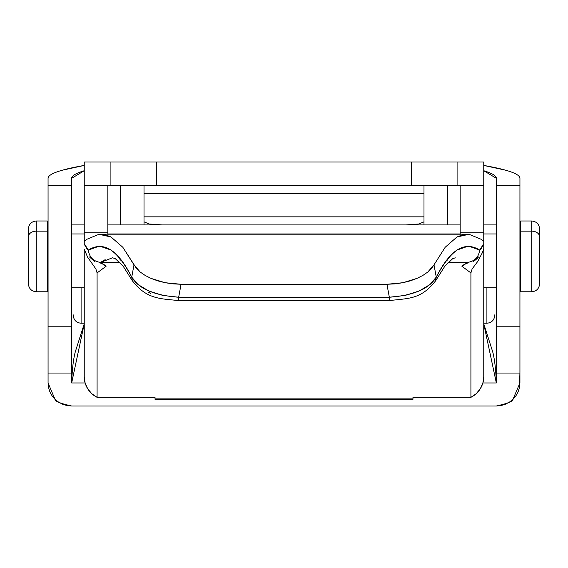 <?xml version="1.0" encoding="UTF-8"?>
<svg xmlns="http://www.w3.org/2000/svg" width="568" height="568" viewBox="0 0 568 568"><rect width="100%" height="100%" fill="white"/><g stroke="black" fill="none" stroke-linecap="round" stroke-linejoin="round"><path stroke-width="0.85" d="M144.009 185.601L144.009 224.921L144.009 185.601M120.416 224.921L120.416 185.601L120.416 224.921M140.232 272.065L134.005 264.865L131.733 277.12C117.895 249.686 103.426 240.669 88.317 250.062L84.242 243.672L84.242 232.788L107.835 232.788L107.835 234.201L107.835 232.788L84.242 232.788L84.242 185.601L110.909 185.601L110.909 162.008L84.242 162.008L84.242 241.237L86.918 239.256L84.242 241.237L84.242 243.672L86.847 248.919L88.317 250.062L99.507 246.065L110.675 249.927C117.626 254.656 124.648 263.722 131.733 277.12L134.005 264.865L122.823 247.272L111.03 236.984L98.953 234.286L86.918 239.256L98.953 234.286L100.749 234.201L105.002 234.676L111.03 236.984L122.823 247.272L136.498 268.501L140.232 272.065L145.11 275.402L150.996 278.384L157.741 280.862L165.139 282.722L172.992 283.879L181.064 284.27L386.936 284.27L395.008 283.879L402.861 282.722L410.259 280.862L416.997 278.384L422.89 275.409L427.768 272.065L431.502 268.501L433.995 264.865L436.267 277.12C443.352 263.729 450.374 254.663 457.325 249.927L468.493 246.065L479.683 250.062L481.153 248.919L483.758 243.672L483.758 185.601L411.58 185.601L411.58 162.008L457.091 162.008L457.091 185.601L457.091 162.008L483.758 162.008L84.242 162.008L84.242 185.601L156.42 185.601L156.42 162.008L411.58 162.008L411.58 185.601L156.42 185.601L483.758 185.601L483.758 162.008L483.758 241.237L481.082 239.256L469.047 234.286L481.082 239.256L483.758 241.237L483.758 376.712L482.878 382.988L480.294 388.789L476.204 393.695L470.915 397.323L412.979 397.323L412.979 398.878L155.021 398.878L155.021 397.323L97.085 397.323L97.085 272.924L106.138 266.2L105.428 265.327L100.529 263.083L100.486 262.416L105.172 259.647M423.991 224.921L423.991 185.601L423.991 224.921M447.584 185.601L447.584 224.921L447.584 185.601M156.42 185.601L156.42 162.008L110.909 162.008L110.909 185.601L156.42 185.601M462.998 234.676L469.047 234.286L456.97 236.984L462.998 234.676M445.177 247.272L456.97 236.984L445.177 247.272L433.995 264.865L445.177 247.272M416.997 278.384L402.861 282.722L386.936 284.27L389.336 297.234L178.664 297.234C154.361 295.474 138.72 288.771 131.733 277.12L137.932 284.476L148.667 290.915L162.767 295.417L178.664 297.234L181.064 284.27L386.936 284.27L389.336 297.234L178.664 297.234L181.064 284.27L165.139 282.722L150.996 278.384M148.788 292.477L150.847 293.528M119.919 259.697L121.389 260.577M427.768 272.065L433.995 264.865L436.267 277.12L435.464 280.812L436.267 277.12C429.273 288.771 413.632 295.481 389.336 297.234L405.225 295.417L419.326 290.915L430.068 284.476L436.267 277.12C450.105 249.686 464.574 240.669 479.683 250.062C478.654 257.254 474.592 261.372 467.514 262.416L462.004 266.342L470.915 272.924L472.115 268.948L477.795 261.394L482.225 252.938L477.795 261.394L472.115 268.948L470.915 272.924L470.915 397.323A23.593 23.16 0 0 0 483.758 376.712L483.758 249.16L482.225 252.938L483.758 249.16L483.758 243.672L479.683 250.062C478.654 257.254 474.592 261.372 467.514 262.416L448.116 262.416L467.514 262.416L467.471 263.083L462.572 265.327L461.862 266.2L470.915 272.924L470.915 397.323L412.979 397.323L412.979 399.311L412.979 398.878L155.021 398.878L155.021 397.323L97.085 397.323L91.796 393.695L87.706 388.789L85.122 382.988L84.242 376.712A23.593 23.16 0 0 0 97.085 397.323L97.085 272.924L95.9 268.969L87.642 257.247L84.242 249.16L84.242 376.712L84.242 249.16L87.642 257.247L95.9 268.969L97.085 272.924L105.996 266.342L100.486 262.416L119.883 262.416L100.486 262.416L112.542 257.794M446.611 260.577L447.563 259.988M84.242 243.672L84.242 245.12M155.021 399.311L155.021 398.878L155.021 399.311L412.979 399.311M107.835 232.788L107.835 185.601L107.835 232.788M460.165 185.601L460.165 234.201L460.165 232.788L483.758 232.788L460.165 232.788L460.165 185.601M389.336 297.234L389.336 300.579L389.336 297.234M178.664 297.234L178.664 300.579L178.664 297.234M131.733 277.12L132.387 280.798L131.733 277.12M88.317 250.062C89.346 257.254 93.408 261.372 100.486 262.416C93.408 261.372 89.346 257.254 88.317 250.062M36.267 291.448L36.267 231.155A7.867 5.609 180 0 0 28.4 236.764L28.4 283.659M539.6 283.659L539.6 236.764A7.867 5.609 180 0 0 531.733 231.155L531.733 291.448M539.6 283.425L539.6 283.908C539.117 288.665 536.49 291.292 531.733 291.774L531.733 231.155L520.728 231.155L520.728 291.774L520.728 231.155L531.733 231.155L531.733 220.995L520.728 220.995L520.728 231.155L520.728 220.995M520.728 233.959L519.94 233.959L520.728 233.959M496.347 233.959L483.758 233.959L496.347 233.959M460.165 233.959L107.835 233.959L460.165 233.959M84.242 233.959L71.653 233.959L84.242 233.959M48.06 233.959L47.272 233.959L48.06 233.959M47.272 220.995L47.272 231.155L47.272 220.995L36.267 220.995L36.267 231.155L47.272 231.155L47.272 291.774L47.272 231.155L36.267 231.155L36.267 291.774C31.51 291.292 28.883 288.665 28.4 283.908L28.4 283.425M36.267 220.995C31.51 221.477 28.883 224.097 28.4 228.854L28.4 283.908M539.6 283.908L539.6 228.854C539.117 224.097 536.49 221.477 531.733 220.995M539.6 236.657L539.6 239.568M531.733 221.314L531.733 231.155A7.867 5.609 0 0 1 539.6 236.764L539.6 229.11M28.4 229.11L28.4 236.764A7.867 5.609 0 0 1 36.267 231.155L36.267 221.314M73.229 314.835L73.229 315.368C73.712 320.125 76.332 322.745 81.096 323.235L81.096 287.841L81.096 323.235L84.242 323.235M483.758 323.235L486.904 323.235L486.904 287.841L486.904 323.235C491.668 322.745 494.288 320.125 494.771 315.368L494.771 314.835M483.758 165.43L505.783 170.244C515.219 172.928 519.94 175.618 519.94 178.316L519.94 185.629L496.347 185.629L496.347 178.316L483.758 170.734A2964.96 82.424 180 0 1 496.347 178.316L496.347 326.209L519.94 326.209L519.94 372.246L519.471 387.49L518.122 391.806L515.936 395.782L513.01 399.254L509.425 402.123L505.364 404.238L500.933 405.552L496.34 405.992L71.66 405.992L67.038 405.545L62.615 404.231L58.539 402.101L54.975 399.247L52.036 395.747L49.87 391.785L48.521 387.461L48.067 382.974L48.067 373.041L71.66 373.041L71.66 382.967L85.115 382.967L71.66 382.967L71.66 373.041L48.067 373.041L48.06 326.209L71.653 326.209L71.653 185.629L48.06 185.629L48.06 326.209L71.653 326.209L71.66 373.041L71.653 185.629L48.06 185.629L48.06 178.316C48.06 175.618 52.781 172.928 62.217 170.244L84.242 165.43A2988.553 83.077 180 0 0 48.06 178.316L48.067 382.974L54.975 399.247C54.847 401.264 60.407 403.514 71.66 405.992L496.34 405.992C507.586 403.514 513.145 401.271 513.01 399.254L519.933 382.974L519.933 373.041L496.34 373.041L519.933 373.041L519.94 185.629L519.94 326.209L496.347 326.209L496.347 372.246L496.347 185.629L519.94 185.629L519.94 178.316A2988.553 83.077 180 0 0 483.758 165.43M482.885 382.967L496.34 382.967L496.347 372.246L496.34 382.967L483.758 323.845L492.662 351.656C494.614 358.912 495.836 369.349 496.34 382.967L482.885 382.967M71.653 178.316L71.653 185.629L71.653 178.316A2964.96 82.424 180 0 1 84.242 170.734L71.653 178.316M84.242 323.845L71.66 382.967C72.164 369.349 73.386 358.912 75.338 351.656L84.242 323.845M423.991 193.468L144.009 193.468L423.991 193.468M144.009 216.834L423.991 216.834L144.009 216.834M162.143 224.921L149.164 223.977L144.009 221.847L149.164 223.977L162.143 224.921M423.991 221.847L418.836 223.977L405.857 224.921L418.836 223.977L423.991 221.847M467.251 234.201L100.749 234.201M477.283 258.44L473.343 261.678L478.505 256.956L477.283 258.44M112.734 257.794L115.403 258.76L123.093 266.08L132.387 280.798C146.693 299.457 160.616 298.598 178.664 300.579L389.336 300.579C408.754 298.264 421.037 299.492 435.613 280.798L444.907 266.08L452.597 258.76L455.266 257.794M89.51 256.97L94.657 261.678L89.51 256.97M531.733 291.774L520.728 291.774M520.728 287.841L519.94 287.841M496.347 287.841L483.758 287.841M84.242 287.841L71.653 287.841M48.06 287.841L47.272 287.841M47.272 291.774L36.267 291.774M520.728 224.921L519.94 224.921M496.347 224.921L483.758 224.921M460.165 224.921L107.835 224.921M84.242 224.921L71.653 224.921M48.06 224.921L47.272 224.921"/></g></svg>
